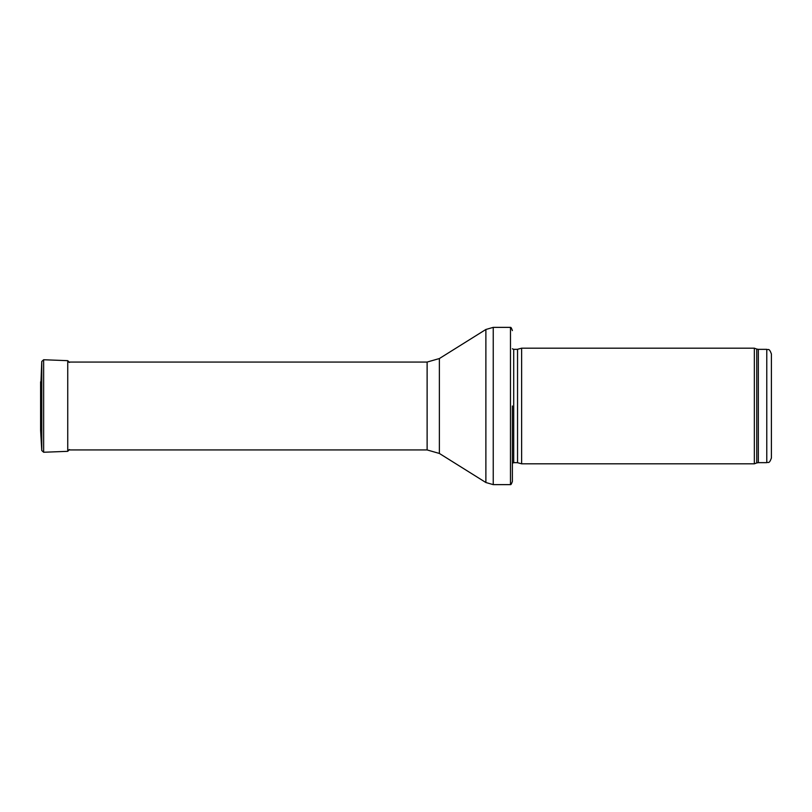 <?xml version="1.0" encoding="UTF-8"?>
<svg xmlns="http://www.w3.org/2000/svg" width="812" height="812" viewBox="0 0 812 812"><rect width="100%" height="100%" fill="white"/><g stroke="black" fill="none" stroke-linecap="round" stroke-linejoin="round"><path stroke-width="1.22" d="M771.4 406L771.4 353.961C769.035 347.445 768.182 350.327 766.772 349.343L766.772 462.657C768.182 461.673 769.035 464.555 771.4 458.039L771.4 406M754.348 406L754.348 463.814L521.629 463.814L521.629 348.186L754.348 348.186L754.348 406M512.382 406L512.382 481.394L512.382 406M512.382 330.606C511.55 328.16 510.91 327.084 510.474 327.368L510.474 484.632C510.91 484.916 511.55 483.84 512.382 481.394M41.016 431.355L41.016 380.645L40.6 430.198L41.757 450.518L41.757 361.482L41.016 380.645M766.772 349.343L758.337 349.343L758.337 462.657L766.772 462.657M758.337 349.343L756.754 349.058L756.754 462.941L758.337 462.657M517.548 462.718L517.548 349.282L517.548 462.718L521.629 463.814M517.071 349.343L513.702 349.343L513.702 462.657L512.382 463.205M510.474 327.368L493.239 327.368L493.239 484.632L510.474 484.632M439.373 358.549L439.373 453.451L427.122 449.939L427.122 362.061L439.373 358.549L485.88 329.479L485.88 482.521L493.239 484.632M67.741 451.33L43.645 452.254L43.645 359.746L67.741 360.67L67.741 451.33L69.487 449.523M40.6 381.802L40.6 430.198M756.754 349.058L754.348 348.186M756.754 462.941L754.348 463.814M517.548 349.282L521.629 348.186M517.071 462.657L513.702 462.657M513.702 349.343L512.382 348.795M485.88 329.479L493.239 327.368M439.373 453.451L485.88 482.521M427.122 362.061L67.741 362.061M427.122 449.939L67.741 449.939M67.741 360.67L69.487 362.477M43.645 359.746L41.757 361.482M43.645 452.254L41.757 450.518"/></g></svg>

